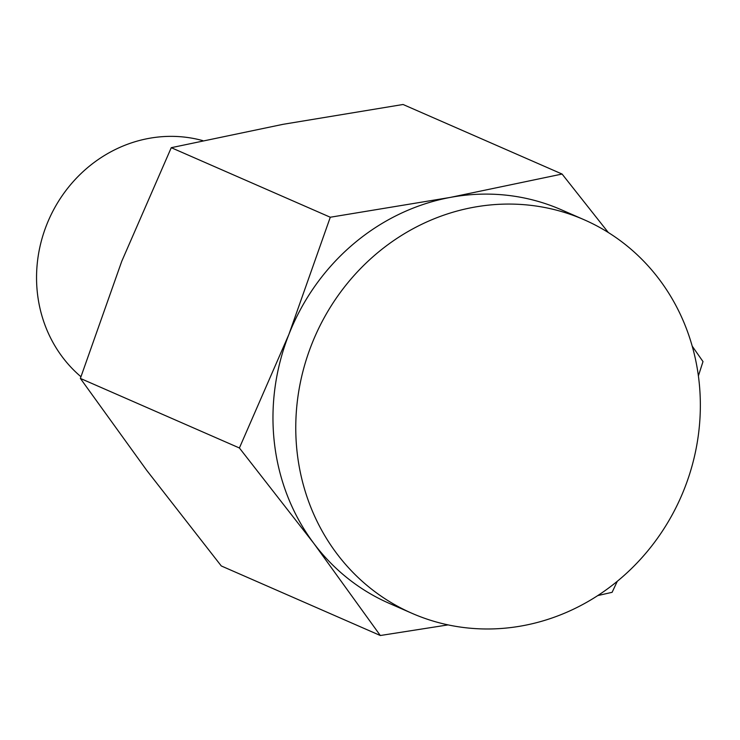 <?xml version="1.0" encoding="UTF-8"?>
<svg xmlns="http://www.w3.org/2000/svg" width="740" height="740" viewBox="0 0 740 740"><rect width="100%" height="100%" fill="white"/><g stroke="black" fill="none" stroke-linecap="round" stroke-linejoin="round"><path stroke-width="1.11" d="M411.986 613.312L389.194 603.341A214.785 199.819 -66.4 0 1 313.917 543.521L239.399 447.978L80.373 378.418L121.758 261.275L171.264 147.685L283.096 124.311L403.06 104.488L562.086 174.048L450.253 197.423A214.785 199.819 -66.4 0 1 561.336 209.772L584.128 219.743A214.785 199.819 -66.4 0 1 681.133 496.605A214.785 199.819 -66.4 0 1 411.986 613.312A214.785 199.819 -66.4 0 1 311.697 344.359A214.785 199.819 -66.4 0 1 584.128 219.743M239.399 447.978L288.905 334.387A214.785 199.819 -66.4 0 0 313.917 543.521L380.314 635.512L221.288 565.952L146.761 470.409L80.373 378.418M330.29 217.236L450.253 197.423A214.785 199.819 -66.4 0 0 288.905 334.387L330.29 217.236L171.264 147.685M608.289 232.49L562.086 174.048M698.394 375.883L703 361.582L692.224 346.163M597.735 595.589L612.11 592.315L617.308 581.261M380.314 635.512L448.089 624.893M80.919 376.706A135.661 126.198 -66.4 0 1 46.611 224.96A135.661 126.198 -66.4 0 1 202.732 140.609"/></g></svg>
